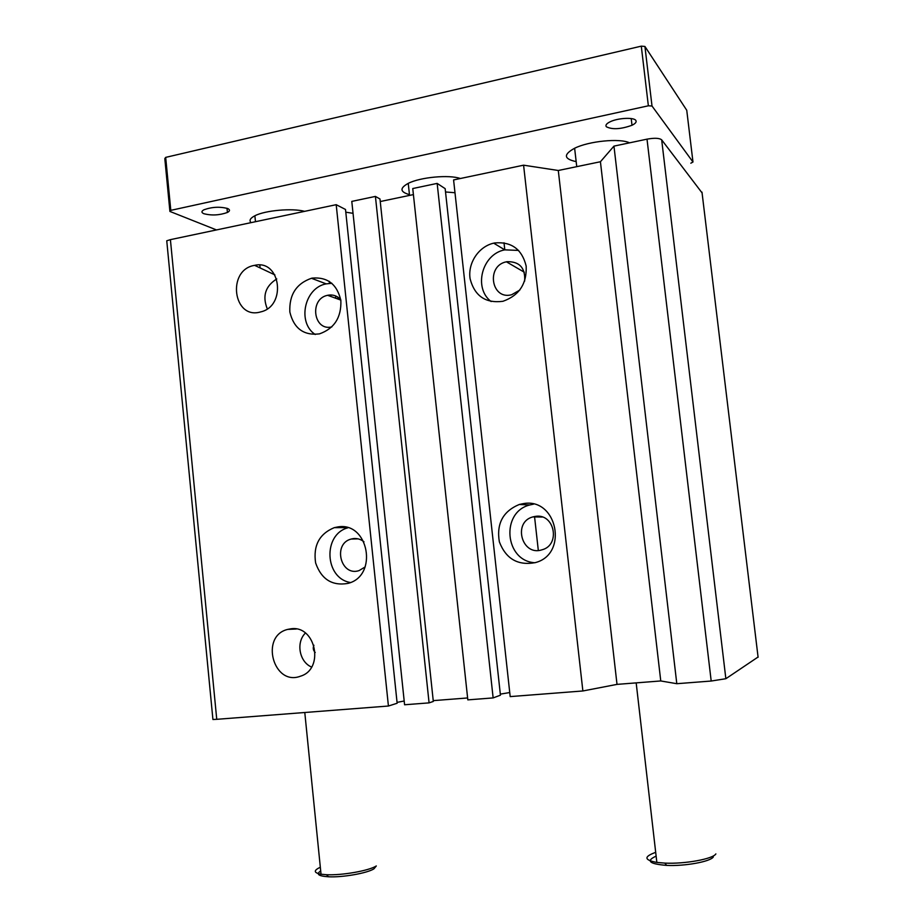 <?xml version="1.0" encoding="UTF-8"?>
<svg xmlns="http://www.w3.org/2000/svg" width="923" height="923" viewBox="0 0 923 923"><rect width="100%" height="100%" fill="white"/><g stroke="black" fill="none" stroke-linecap="round" stroke-linejoin="round"><path stroke-width="1.38" d="M170.409 239.645L166.751 240.788L212.925 719.49L216.743 719.317L170.409 239.645L336.203 204.687L345.514 209.475L397.144 703.245L388.421 706.026L216.743 719.317M353.036 213.317L345.802 212.198M375.419 196.414L351.79 201.399L404.586 704.768L429.08 702.876L375.419 196.414L379.976 198.987L433.314 701.445L429.08 702.876M413.412 194.591L380.241 201.537M437.156 183.4L412.754 188.546L467.823 699.876L493.136 697.915L437.156 183.4L445.163 188.65L500.439 695.192L493.136 697.915M454.993 192.734L445.532 191.972M523.583 165.182L453.585 179.939L510.188 696.6L582.875 690.969L523.583 165.182L558.288 170.49L600.423 161.744L613.957 146.122L647.011 139.154C654.545 137.804 659.426 138.035 661.676 139.846L702.08 192.907M388.421 706.026L336.203 204.687M290.907 628.805C315.689 624.952 324.746 669.06 300.517 676.178C273.37 686.712 259.651 635.889 287.734 629.394L290.907 628.805M254.483 265.374L254.633 265.351C280.707 259.086 286.857 306.217 260.621 311.916C233.069 320.212 226.516 269.874 254.483 265.374M312.274 278.1C327.596 276.842 337.126 284.319 340.864 300.529C341.452 317.454 334.322 328.576 319.473 333.872C303.725 335.753 293.849 328.473 289.845 312.032C289.061 294.864 296.271 283.603 311.466 278.273L312.274 278.1M337.841 526.929C368.623 521.426 378.545 575.86 347.994 583.394C332.13 586.14 321.342 579.309 315.608 562.903C313.105 545.608 319.312 533.863 334.241 527.668L337.841 526.929M311.57 667.052C299.294 661.929 295.775 642.385 305.409 633.063M315.228 652.48C313.162 650.38 312.724 647.981 313.924 645.246M404.193 701.007L397.063 702.38M467.615 697.961L433.233 700.638M509.75 692.538L500.335 694.131M523.606 503.577C557.215 497.635 568.649 554.077 535.375 562.603C517.953 565.845 505.942 558.923 499.355 541.847C496.309 523.756 502.954 511.296 519.291 504.477L523.606 503.577M494.659 242.957C511.469 241.48 521.98 249.198 526.179 266.112C526.929 283.811 519.164 295.533 502.908 301.302C485.579 303.505 474.653 296.018 470.119 278.838C467.569 263.297 478.576 246.522 493.701 243.164L494.659 242.957M600.423 161.744L660.764 680.955L617.014 684.381L582.875 690.969M617.014 684.381L558.288 170.49M660.764 680.955L676.801 683.701L613.957 146.122M758.06 657.026L725.859 678.717L711.195 681.036L676.801 683.701M335.81 298.279L335.568 295.914M337.922 299.04L337.703 297.01M330.815 296.456L330.653 294.956M329.453 283.373L329.246 281.342M340.183 299.86L340.079 298.925M535.455 516.372L532.906 516.892C512.38 522.083 521.91 556.696 542.043 549.796C560.907 545.008 554.561 513.096 535.455 516.372M533.586 504.143L529.848 504.95C500.451 512 504.696 561.138 534.936 562.742M267.278 308.824C262.19 296.11 265.351 286.142 276.773 278.931M491.14 301.556C473.107 288.045 482.014 254.01 504.766 249.856L518.645 250.421M519.811 290.064L511.642 294.737C491.244 300.367 485.798 265.743 506.404 261.809L507.039 261.682C519.591 261.44 525.464 267.924 524.656 281.111M340.737 299.617C337.287 295.891 333.099 294.414 328.161 295.187L327.63 295.302C309.055 298.764 313.382 331.519 331.842 326.904M331.865 283.292L326.188 283.869C304.428 287.711 296.941 322.531 315.228 334.507M363.962 541.778C360.766 539.251 357.224 538.19 353.324 538.605L351.202 539.044C332.442 543.612 340.61 576.817 359.024 570.622L365.162 566.941M347.879 527.806C322.577 534.44 324.596 578.421 350.463 582.517M576.171 161.617C563.722 158.975 563.215 154.51 574.625 148.245C588.909 141.081 620.014 138.035 629.532 142.834M655.699 852.344C643.666 856.659 644.058 860.028 656.853 862.428L664.872 863.109C684.751 864.124 712.994 858.967 715.867 853.913M251.044 222.651C248.945 220.47 250.225 218.186 254.875 215.774C265.039 210.386 292.233 207.975 304.636 211.344M320.339 867.239C313.416 870.47 313.647 872.8 321.031 874.219L326.511 874.716C341.775 875.512 368.715 870.781 376.088 866.086M409.454 194.638C399.924 191.926 399.521 188.177 408.243 183.365C420.242 177.181 449.201 174.493 460.346 178.508M203.845 213.709C201.272 212.544 201.318 211.229 203.983 209.763C212.082 206.902 219.986 206.498 227.716 208.552C230.162 209.74 230.069 211.032 227.416 212.463C219.478 215.29 211.621 215.705 203.845 213.709M606.365 126.763C605.223 125.263 606.446 123.624 610.034 121.836C617.637 117.982 633.743 117.094 635.797 120.394C636.801 121.905 635.532 123.52 632.001 125.263C620.844 129.255 612.295 129.762 606.365 126.763M692.977 162.01L686.747 110.264L644.923 46.45L641.289 46.15L648.361 105.799L652.007 106.018L692.977 162.01L690.831 163.198M644.923 46.45L652.007 106.018M216.501 229.931L169.913 211.436L164.813 158.606L165.679 157.383L641.289 46.15M169.913 211.436L170.801 210.352L648.361 105.799M165.679 157.383L170.801 210.352M320.708 870.931C315.77 874.162 318.377 876.112 328.53 876.781C342.502 877.542 367.135 873.204 373.93 868.855L376.307 865.947M656.126 856.117C645.696 860.882 649.204 863.974 666.625 865.393C684.82 866.339 710.641 861.609 713.317 856.936M711.195 681.036L647.011 139.154M725.859 678.717L661.676 139.846M758.095 657.268L701.988 192.146M260.113 267.924L259.825 265.074L260.113 267.924M296.306 629.013L287.734 629.394M538.317 550.454L534.532 516.511M504.8 249.856L504.004 242.784M542.332 517.053L532.906 516.892M529.848 504.95L519.291 504.477M340.806 300.09L327.63 295.302M274.904 274.892L254.633 265.351M506.404 261.809L524.31 272.216M493.701 243.164L504.766 249.856M326.188 283.869L311.466 278.273M358.124 538.87L351.202 539.044M347.175 527.598L334.241 527.668M656.853 862.428L636.178 682.882M576.748 166.659L574.625 148.245M321.031 874.219L304.786 712.498M255.475 221.716L254.875 215.774M409.535 195.399L408.243 183.365M227 208.286L227.416 212.463M631.217 118.571L632.001 125.263M328.53 876.781L326.511 874.716M666.625 865.393L664.872 863.109"/></g></svg>
